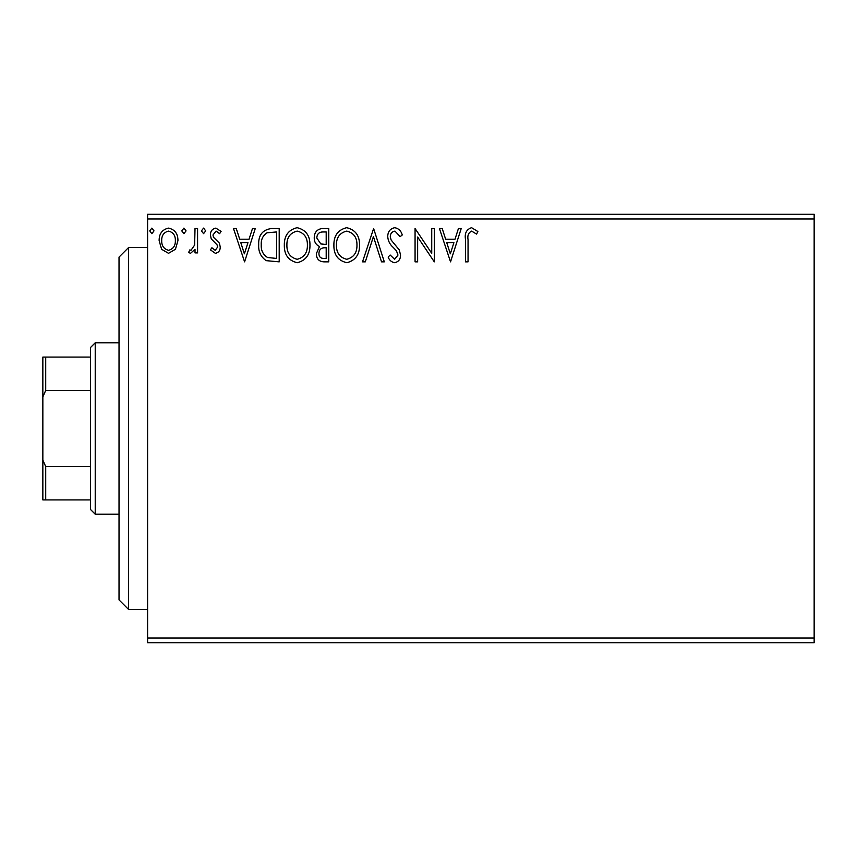 <?xml version="1.0" encoding="UTF-8"?>
<svg xmlns="http://www.w3.org/2000/svg" width="857" height="857" viewBox="0 0 857 857"><rect width="100%" height="100%" fill="white"/><g stroke="black" fill="none" stroke-linecap="round" stroke-linejoin="round"><path stroke-width="1.29" d="M814.15 642.75L147.597 642.75L147.597 637.994L814.15 637.994L814.15 642.75M814.15 219.006L147.597 219.006L147.597 214.25L814.15 214.25L814.15 637.994M175.439 249.28L168.529 253.318L161.619 249.301L159.134 240.646C159.059 233.736 162.198 229.558 168.529 228.101C174.86 229.547 177.999 233.725 177.935 240.646L175.439 249.28M197.581 228.53L197.581 252.89L195.021 252.89L195.021 249.301L190.565 253.318L188.615 252.483L189.836 249.89L190.982 250.33L194.625 245.081L195.021 228.53L197.581 228.53M215.353 253.318L210.404 249.848L211.904 247.759L215.193 250.33L217.667 247.052L217.057 244.834L211.25 238.91L210.404 235.139C210.383 231.229 212.182 228.883 215.814 228.101L221.085 231.401L219.617 233.661L216.103 231.101L212.965 235.011L213.575 237.335L219.413 243.174L220.228 246.923C220.292 250.501 218.664 252.633 215.353 253.318M271.455 228.53L279.2 228.53L279.2 261.856L266.216 260.657C260.807 256.907 258.3 251.615 258.685 244.781C258.3 235.161 262.563 229.74 271.455 228.53M328.756 228.53L328.756 261.856L324.042 261.856C318.975 261.61 316.415 258.857 316.372 253.608L319.49 246.516C315.954 244.813 314.208 241.974 314.23 237.989C314.262 232.493 316.886 229.333 322.093 228.53L328.756 228.53M373.62 228.53L384.311 261.856L381.515 261.856L373.416 236.575L365.307 261.856L362.511 261.856L373.62 228.53M431.735 228.53L434.295 228.53L434.295 261.856L417.638 237.003L417.638 261.856L415.067 261.856L415.067 228.53L431.735 253.329L431.735 228.53M468.051 239.692L468.051 261.856L465.49 261.856L465.49 239.36C464.462 233.308 466.497 229.408 471.586 227.683L477.885 231.529L476.578 234.09L471.607 231.101C468.468 232.74 467.279 235.611 468.051 239.692M147.597 219.006L147.597 637.994M450.536 261.856L439.427 228.53L442.212 228.53L445.64 239.21L455.003 239.21L458.431 228.53L461.216 228.53L450.536 261.856M394.766 227.683C398.644 228.465 401.14 230.887 402.254 234.957L400.165 236.65L394.948 231.101C391.895 231.647 390.342 233.532 390.289 236.746L391.135 240.014L399.233 249.869L400.54 254.936C400.583 259.253 398.601 261.856 394.584 262.713C391.478 262.103 389.335 260.217 388.157 257.079L390.16 255.022L394.627 259.296L397.98 255.075L396.427 250.769L393.267 247.459C389.935 244.577 388.092 240.988 387.728 236.703C387.771 231.701 390.117 228.69 394.766 227.683M359.522 245.048C359.715 254.561 355.494 260.442 346.871 262.713C338.044 260.657 333.716 254.829 333.887 245.209C333.727 235.686 337.979 229.847 346.667 227.683C355.355 229.772 359.64 235.557 359.522 245.048M309.955 245.048C310.148 254.561 305.928 260.442 297.304 262.713C288.477 260.657 284.16 254.829 284.32 245.209C284.16 235.686 288.423 229.847 297.1 227.683C305.788 229.772 310.084 235.557 309.955 245.048M244.588 261.856L233.479 228.53L236.264 228.53L239.692 239.21L249.055 239.21L252.483 228.53L255.268 228.53L244.588 261.856M205.701 230.887L203.57 233.661L201.427 230.887L203.57 228.101L205.701 230.887M186.055 230.887L183.912 233.661L181.78 230.887L183.912 228.101L186.055 230.887M154.003 230.887L151.871 233.661L149.729 230.887L151.871 228.101L154.003 230.887M446.733 242.638L450.332 253.822L453.91 242.638L446.733 242.638M336.447 245.22C336.33 252.836 339.768 257.529 346.753 259.296C353.716 257.454 357.123 252.708 356.962 245.059C357.08 237.485 353.684 232.825 346.753 231.101C339.726 232.815 336.287 237.528 336.447 245.22M323.539 258.439L326.196 258.439L326.196 247.759L324.889 247.759C321.054 247.737 319.072 249.666 318.933 253.543C318.943 256.671 320.475 258.3 323.539 258.439M324.899 244.341L326.196 244.341L326.196 231.947L323.271 231.947C319.19 231.883 317.036 233.897 316.801 237.989L320.818 243.945L324.899 244.341M286.891 245.22C286.763 252.836 290.202 257.529 297.186 259.296C304.149 257.454 307.556 252.708 307.395 245.059C307.524 237.485 304.117 232.825 297.186 231.101C290.159 232.815 286.72 237.528 286.891 245.22M276.629 258.439L276.629 231.947L267.02 232.804C262.853 235.579 260.935 239.574 261.246 244.781C260.914 250.394 263.024 254.636 267.577 257.507L276.629 258.439M240.785 242.638L244.384 253.822L247.962 242.638L240.785 242.638M161.694 240.624C161.587 245.788 163.869 249.023 168.529 250.33C173.2 249.033 175.481 245.798 175.364 240.624C175.492 235.471 173.21 232.29 168.529 231.101C163.858 232.29 161.577 235.471 161.694 240.624M128.55 609.423L119.027 599.9L119.027 257.1L128.55 247.577L128.55 609.423L147.597 609.423M95.223 514.2L90.456 509.444L90.456 347.556L95.223 342.8L95.223 514.2L119.027 514.2M90.456 390.406L45.71 390.406L42.85 396.93L42.85 357.08L45.71 357.08L45.71 390.406M90.456 499.92L42.85 499.92L42.85 396.93M42.85 460.07L45.71 466.594L45.71 499.92M90.456 466.594L45.71 466.594M90.456 357.08L45.71 357.08M128.55 247.577L147.597 247.577M95.223 342.8L119.027 342.8"/></g></svg>
